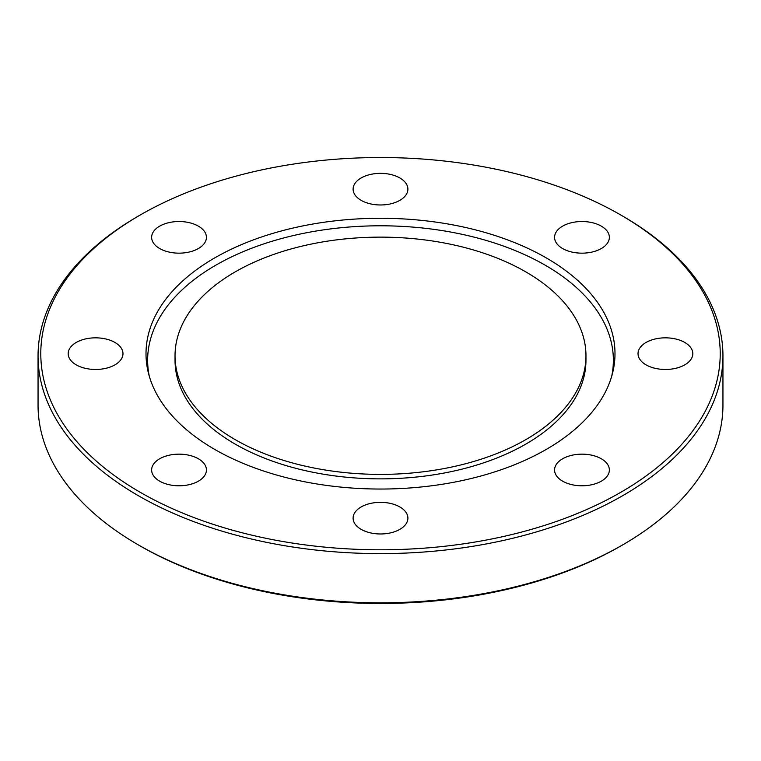 <?xml version="1.0" encoding="UTF-8"?>
<svg xmlns="http://www.w3.org/2000/svg" width="761" height="761" viewBox="0 0 761 761"><rect width="100%" height="100%" fill="white"/><g stroke="black" fill="none" stroke-linecap="round" stroke-linejoin="round"><path stroke-width="1.14" d="M562.598 226.16A27.396 15.819 0 0 0 554.569 237.337A27.396 15.819 0 0 0 571.482 251.958A27.396 15.819 0 0 0 601.342 248.524A27.396 15.819 0 0 0 609.361 237.337A27.396 15.819 0 0 0 592.448 222.726A27.396 15.819 0 0 0 562.598 226.16M353.104 189.166A27.396 15.819 0 0 0 380.5 204.975A27.396 15.819 0 0 0 407.896 189.166A27.396 15.819 0 0 0 380.5 173.346A27.396 15.819 0 0 0 353.104 189.166M159.658 248.524A27.396 15.819 0 0 0 189.518 251.958A27.396 15.819 0 0 0 206.431 237.337A27.396 15.819 0 0 0 198.402 226.16A27.396 15.819 0 0 0 168.552 222.726A27.396 15.819 0 0 0 151.639 237.337A27.396 15.819 0 0 0 159.658 248.524M95.582 369.475A27.396 15.819 0 0 0 122.978 353.656A27.396 15.819 0 0 0 95.582 337.836A27.396 15.819 0 0 0 68.186 353.656A27.396 15.819 0 0 0 95.582 369.475M198.402 481.161A27.396 15.819 0 0 0 206.431 469.975A27.396 15.819 0 0 0 189.518 455.363A27.396 15.819 0 0 0 159.658 458.788A27.396 15.819 0 0 0 151.639 469.975A27.396 15.819 0 0 0 168.552 484.586A27.396 15.819 0 0 0 198.402 481.161M407.896 518.155A27.396 15.819 0 0 0 380.5 502.336A27.396 15.819 0 0 0 353.104 518.155A27.396 15.819 0 0 0 380.5 533.975A27.396 15.819 0 0 0 407.896 518.155M665.418 337.836A27.396 15.819 0 0 0 638.022 353.656A27.396 15.819 0 0 0 665.418 369.475A27.396 15.819 0 0 0 692.814 353.656A27.396 15.819 0 0 0 665.418 337.836M601.342 458.788A27.396 15.819 0 0 0 571.482 455.363A27.396 15.819 0 0 0 554.569 469.975A27.396 15.819 0 0 0 562.598 481.161A27.396 15.819 0 0 0 592.448 484.586A27.396 15.819 0 0 0 609.361 469.975A27.396 15.819 0 0 0 601.342 458.788M175.03 355.758L175.03 360.238A205.47 118.63 0 0 0 235.206 444.12A205.47 118.63 0 0 0 459.13 469.832A205.47 118.63 0 0 0 585.97 360.238L585.97 355.758A205.47 118.63 0 0 0 525.794 271.877A205.47 118.63 0 0 0 301.87 246.164A205.47 118.63 0 0 0 175.03 355.758A205.47 118.63 0 0 0 235.206 439.639A205.47 118.63 0 0 0 459.13 465.361A205.47 118.63 0 0 0 585.97 355.758M546.312 257.931A234.493 135.382 0 0 0 275.511 232.6A234.493 135.382 0 0 0 148.405 372.966A234.493 135.382 0 0 0 214.688 449.39A234.493 135.382 0 0 0 454.517 482.122A234.493 135.382 0 0 0 612.595 372.966A234.493 135.382 0 0 0 546.312 257.931M611.72 376.181A232.866 134.44 0 0 0 545.161 265.17A232.866 134.44 0 0 0 278.754 239.306A232.866 134.44 0 0 0 149.28 376.181M140.29 492.338A339.71 196.129 0 0 0 620.71 492.348A339.71 196.129 0 0 0 620.719 214.973A339.71 196.129 0 0 0 620.71 214.973A339.71 196.129 0 0 0 140.281 214.973A339.71 196.129 0 0 0 140.29 492.338M140.281 214.973L138.35 216.095A342.45 197.708 0 0 0 38.05 355.891A342.45 197.708 0 0 0 138.35 495.696A342.45 197.708 0 0 0 511.554 538.56A342.45 197.708 0 0 0 722.95 355.891A342.45 197.708 0 0 0 622.65 216.095L620.719 214.973L622.65 216.095M38.05 355.891L38.05 405.109A342.45 197.708 0 0 0 138.35 544.905L140.281 546.027A339.71 196.129 0 0 0 140.29 546.027L138.35 544.905A342.45 197.708 0 0 0 622.65 544.905A342.45 197.708 0 0 0 722.95 405.109L722.95 355.891M140.29 546.027A339.71 196.129 0 0 0 620.719 546.027L622.65 544.905"/></g></svg>
